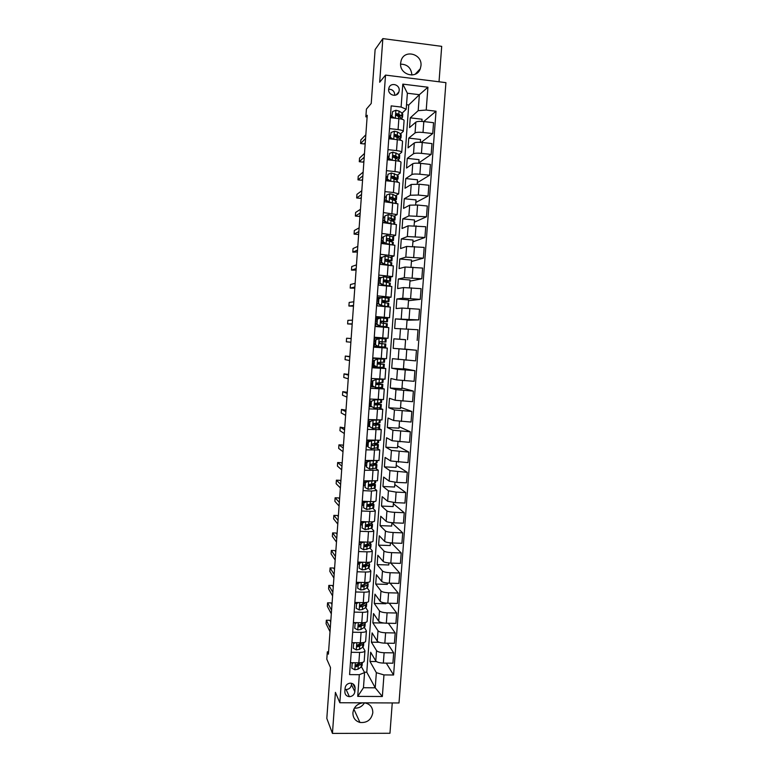 <?xml version="1.0" encoding="UTF-8"?>
<svg xmlns="http://www.w3.org/2000/svg" width="772" height="772" viewBox="0 0 772 772"><rect width="100%" height="100%" fill="white"/><g stroke="black" fill="none" stroke-linecap="round" stroke-linejoin="round"><path stroke-width="1.16" d="M400.629 63.121C399.249 74.807 416.735 79.719 420.306 68.718L420.972 65.716C422.4 53.905 404.518 49.061 401.179 60.419L400.629 63.121M362.956 702.829C357.195 703.697 353.846 707.007 352.91 712.739C352.881 717.767 355.226 721 359.935 722.447C367.018 723.074 371.313 719.851 372.818 712.778C372.779 707.268 370.077 703.967 364.722 702.877L364.278 702.829M364.471 702.848C362.078 706.641 358.719 708.397 354.387 708.127M388.654 89.253C387.94 95.342 397.155 97.764 398.883 91.965L399.182 90.546C399.915 84.418 390.584 82.015 388.924 87.911L388.654 89.253C392.494 89.253 394.56 91.231 394.83 95.226L394.82 95.342M439.027 81.784L441.7 46.359L382.844 38.6L375.124 49.553L371.226 103.467L366.42 109.084L365.86 116.842L367.125 116.987M399.008 702.964L445.917 82.643L385.527 75.096L339.834 702.742L399.008 702.964M339.834 702.742L335.415 692.368L332.442 733.4L389.966 733.275L392.253 702.935M332.442 733.4L326.817 718.423L330.493 667.548L326.797 659.201L327.328 651.829L328.399 654.183L367.24 115.279L365.86 116.842M354.85 691.712L355.11 688.17C354.985 684.996 353.335 683.326 350.141 683.162C347.255 683.587 345.576 685.237 345.103 688.103L344.852 691.654C344.92 694.636 346.435 696.305 349.388 696.662C352.486 696.421 354.309 694.771 354.85 691.712L351.472 684.677L351.569 683.278M383.964 674.911L382.352 696.508L357.716 696.383L359.318 674.689L364.577 672.576L363.458 687.736L375.231 687.813L376.35 672.682L383.964 674.911L393.585 674.998L436.026 111.216L423.731 121.551M364.374 672.19L366.787 672.219L408.745 104.982L419.379 94.695L407.375 93.229L406.197 109.248L401.112 107.057L391.182 105.88L349.571 674.603L359.318 674.689M401.112 107.057L402.801 84.119L427.929 87.226L426.221 110.049L436.026 111.216M382.844 38.6L379.679 82.237L385.527 75.096M328.563 651.838L327.328 651.829M366.787 672.219L375.231 687.813L382.352 696.508M364.577 672.576L361.489 666.796M406.197 109.248L402.154 113.117M389.513 128.615L398.072 129.59C401.44 130.034 403.177 130.622 403.283 131.356L400.581 133.817M387.978 149.652L396.528 150.598C399.896 151.023 401.633 151.573 401.749 152.229L399.008 154.477M386.434 170.66L394.984 171.567C398.352 171.973 400.089 172.474 400.205 173.063L397.416 175.09M384.9 191.63L393.44 192.498L398.67 193.859L395.804 195.663M383.375 212.551L397.146 214.606L394.164 216.199M381.85 233.434L395.611 235.315L392.475 236.695M380.326 254.268L394.087 255.986L390.719 257.144M385.971 261.254L391.935 260.878L386.203 259.286L385.296 259.836L386.058 261.274L387.998 261.283M378.801 275.073L392.562 276.617L388.798 277.534M383.79 281.384L390.429 281.24L384.688 279.937L383.78 280.477L384.543 281.915L386.473 282.185L386.511 281.462M377.276 295.83L391.047 297.21L386.492 297.867M382.169 301.476L388.934 301.553L383.173 300.549L382.275 301.08L383.028 302.527L384.958 302.749L385.035 301.611M375.761 316.549L389.532 317.755L375.703 317.379M380.818 321.557L387.438 321.827L381.667 321.123L380.77 321.635L381.522 323.092L383.452 323.275L383.559 321.721M380.721 317.9L376.977 319.309L380.316 317.919L383.829 318.016M374.256 337.229L388.017 338.271L374.246 337.354M373.523 347.139L387.293 348.104L381.657 347.516L381.706 346.869L385.575 347.082L385.807 344.013L379.911 343.608M375.877 339.854L379.216 338.445L375.877 339.854L375.52 344.775L378.618 346.647L381.715 346.869L382.082 341.793L380.152 341.649L379.274 342.15L380.007 343.617L385.807 344.013M382.304 338.676L382.362 337.962M372.017 367.762L385.778 368.553L380.191 367.404L384.089 367.279L384.311 364.22M380.461 363.737L380.577 362.242L377.778 362.628L378.502 364.104L384.311 364.21L377.711 363.496M378.994 383.723L379.071 382.642M370.512 388.345L384.273 388.972L380.017 387.65M377.527 403.679L377.576 403.013M369.006 408.88L382.767 409.343L379.255 407.886M367.511 429.386L381.272 429.676L378.164 428.045M366.015 449.844L379.766 449.979L376.919 448.165M364.519 470.264L378.27 470.235L375.607 468.237M363.023 490.645L371.477 491.021L376.784 490.452L374.256 488.271M361.537 510.987L369.991 511.334C373.32 511.421 375.095 511.189 375.288 510.63L372.866 508.266M360.051 531.29L368.495 531.599C371.834 531.676 373.6 531.397 373.802 530.769L371.467 528.222M358.575 551.555L367.009 551.835C370.338 551.883 372.114 551.565 372.326 550.88L370.058 548.13M357.089 571.782L365.523 572.023C368.852 572.062 370.628 571.695 370.84 570.942L368.64 568.009M355.612 591.97L364.037 592.172C367.366 592.192 369.141 591.786 369.363 590.966L367.211 587.839M354.136 612.109L362.56 612.293C365.889 612.293 367.665 611.849 367.887 610.951L365.783 607.632M352.669 632.22L361.084 632.364C364.413 632.345 366.189 631.863 366.41 630.907L364.355 627.395M351.202 652.292L359.607 652.408C362.937 652.369 364.712 651.838 364.944 650.815L362.927 647.11M408.745 104.982L406.526 104.722M376.427 661.546L369.981 661.479L376.35 672.682M369.981 661.479L370.666 652.215L375.781 660.938C376.9 662.202 379.428 662.916 383.346 663.09L392.909 663.196L393.691 652.861L387.351 643.201M379.245 642.294L371.409 642.179L376.553 650.632C377.672 651.857 380.2 652.552 384.118 652.736L393.691 652.861M371.409 642.179L372.094 632.895L377.257 641.107C378.386 642.304 380.914 642.989 384.832 643.163L394.405 643.308L395.187 632.953L388.345 623.245M384.118 623.052L372.847 622.84L378.029 630.782C379.158 631.94 381.686 632.606 385.614 632.789L395.187 632.953M372.847 622.84L373.532 613.547L378.734 621.248C379.872 622.367 382.401 623.014 386.328 623.207L395.901 623.39L396.683 613.016L389.271 603.241M385.932 603.086L385.884 603.733L374.275 603.472L379.506 610.903C380.644 611.984 383.173 612.621 387.1 612.814L396.683 613.016M374.275 603.472L374.97 594.16L380.21 601.34C381.358 602.392 383.887 603.009 387.824 603.202L397.406 603.424L398.188 593.031L390.111 583.188M387.428 583.053L387.332 584.375L375.713 584.066L380.982 590.976C382.13 591.989 384.668 592.587 388.596 592.79L398.188 593.031M375.713 584.066L376.408 574.735L381.696 581.403C382.844 582.377 385.382 582.966 389.32 583.169L398.912 583.429L399.693 573.007L390.835 563.087L400.417 563.386L401.199 552.955L391.385 542.928M388.934 562.971L388.779 564.969L377.161 564.621L382.468 571.019C383.616 571.956 386.164 572.525 390.101 572.737L399.693 573.007M377.161 564.621L377.846 555.271L383.182 561.427C384.34 562.325 386.878 562.884 390.815 563.087L391.597 552.636L401.199 552.955M390.429 542.861L390.227 545.543L378.598 545.138L383.954 551.025C385.112 551.883 387.66 552.424 391.597 552.636M378.598 545.138L379.293 535.778L384.668 541.413C385.836 542.233 388.384 542.764 392.321 542.977L401.923 543.314L402.714 532.854L391.925 522.885M391.935 522.702L391.684 526.07L380.046 525.626L385.45 530.991C386.608 531.773 389.165 532.284 393.102 532.506L402.714 532.854M380.046 525.626L380.741 516.246L386.164 521.361C387.332 522.113 389.889 522.596 393.826 522.827L403.438 523.194L404.229 512.724L393.353 503.711M393.44 502.504L393.141 506.557L381.493 506.075L386.936 510.919C388.113 511.633 390.671 512.097 394.617 512.328L404.229 512.724M381.493 506.075L382.188 496.676L387.66 501.269L395.341 502.63L404.953 503.045L405.744 492.546L394.791 484.507M394.955 482.278L394.598 487.016L382.951 486.485L388.432 490.799L396.123 492.121L405.744 492.546M382.951 486.485L383.645 477.077L389.156 481.139L396.847 482.403L406.468 482.847L407.259 472.339L396.219 465.265M396.47 462.003L396.065 467.436L384.398 466.867L389.937 470.65L407.259 472.339M384.398 466.867L385.103 457.429L390.651 460.971L407.992 462.621L408.784 452.083L397.657 445.994M397.985 441.69L397.522 447.828L385.855 447.2L391.433 450.462L408.784 452.083M385.855 447.2L386.56 437.753L392.157 440.764L409.517 442.346L410.308 431.789L399.105 426.684M399.5 421.348L398.989 428.17L387.312 427.505L392.938 430.236L410.308 431.789M387.312 427.505L388.017 418.038L393.662 420.518L411.042 422.043L411.843 411.466L400.543 407.336M401.025 400.957L400.465 408.485L388.779 407.77L394.444 409.971L411.843 411.466M388.779 407.77L389.484 398.284L395.167 400.234L412.576 401.691L413.367 391.095L401.99 387.959M402.55 380.528L401.932 388.76L390.246 388.007L395.959 389.667L413.367 391.095M390.246 388.007L390.95 378.502L396.683 379.911L414.11 381.31L414.902 370.685L403.447 368.543M404.074 360.061L403.409 368.997L391.713 368.196L397.464 369.325L414.902 370.685M391.713 368.196L392.417 358.671L415.645 360.881L416.446 350.247L404.895 349.098M393.18 348.355L393.884 338.812L405.599 339.68L404.885 349.195L393.18 348.355L416.446 350.247M393.884 338.812L405.589 339.748M406.4 328.882L407.076 319.83L395.361 318.913L394.656 328.467L417.98 329.76L417.179 340.413M395.361 318.913L418.723 319.907L407.047 320.245M407.934 308.308L408.562 299.941L396.837 298.976L396.132 308.549L402.029 308.057L419.524 309.234L418.723 319.907M396.837 298.976L402.752 298.224L420.267 299.362L408.504 300.704M409.478 287.705L410.048 280.004L398.323 279.001L397.609 288.593L403.553 287.56L421.068 288.67L420.267 299.362M398.323 279.001L404.287 277.698L421.811 278.779L409.971 281.124M411.022 267.054L411.544 260.048L399.8 258.987L399.085 268.598L405.078 267.015L422.622 268.058L421.811 278.779M399.8 258.987L405.811 257.144L423.365 258.157L411.428 261.515M412.566 246.374L413.039 240.044L401.286 238.944L400.572 248.574L406.612 246.432L424.175 247.416L423.365 258.157M401.286 238.944L407.346 236.541L424.918 237.496L412.895 241.868M414.11 225.646L414.535 220.001L402.772 218.852L402.058 228.502L408.137 225.82L425.729 226.727L424.918 237.496M402.772 218.852L408.88 215.909L426.482 216.787L414.371 222.182M415.664 204.879L416.031 199.919L404.267 198.732L403.553 208.392L409.681 205.159L417.584 205.034L427.292 206.008L426.482 216.787M404.267 198.732L410.414 195.229L418.327 195.046L428.035 196.04L415.838 202.457M417.218 184.074L417.527 179.808L405.763 178.564L405.039 188.252L411.215 184.46L419.138 184.228L428.846 185.241L428.035 196.04M405.763 178.564L411.958 174.511C413.242 173.961 415.886 173.864 419.881 174.221L429.599 175.254L417.314 182.703M418.771 163.22L419.032 159.65L407.259 158.366L406.535 168.064L412.759 163.722C414.043 163.133 416.687 163.017 420.692 163.375L430.409 164.436L429.599 175.254M407.259 158.366L413.502 153.744C414.796 153.126 417.44 152.991 421.444 153.358L431.162 154.429L418.791 162.911M420.325 142.328L420.547 139.462L408.755 138.13L408.041 147.848L414.303 142.936C415.597 142.27 418.25 142.125 422.255 142.492L431.982 143.592L431.162 154.429M408.755 138.13L415.046 132.948C416.349 132.244 418.993 132.08 423.008 132.456L432.735 133.566L421.174 142.386M421.888 121.407L422.052 119.235L410.26 117.846L409.536 127.592L415.857 122.121C417.15 121.368 419.814 121.185 423.818 121.561L433.555 122.7L432.735 133.566M410.26 117.846L418.192 110.666L419.379 94.695L427.929 87.226M350.44 662.714L358.845 662.81C362.164 662.762 363.95 662.212 364.181 661.16L364.934 650.921M393.585 674.998L386.289 663.119M351.907 642.661L360.321 642.796C363.641 642.767 365.417 642.256 365.648 641.262L366.41 631.004M353.373 622.579L361.788 622.734C365.117 622.724 366.893 622.261 367.125 621.335L367.877 611.048M354.85 602.449L363.274 602.642C366.603 602.652 368.369 602.228 368.591 601.369L369.354 591.053M356.326 582.281L364.751 582.503C368.08 582.532 369.856 582.156 370.068 581.355L370.83 571.019M357.803 562.074L366.237 562.334C369.566 562.383 371.342 562.035 371.554 561.312L372.316 550.947M359.752 544.501L359.086 544.472L359.762 541.847M359.279 541.828L367.723 542.127C371.052 542.185 372.828 541.886 373.03 541.23L373.802 530.837M361.914 524.941L360.524 524.883M360.765 521.554L369.209 521.872C372.548 521.959 374.314 521.698 374.517 521.11L375.288 510.688M363.351 505.322L361.962 505.264M362.251 501.231L370.705 501.588C374.044 501.684 375.81 501.472 376.003 500.951L376.775 490.5M364.789 485.665L363.4 485.598M363.747 480.869L377.498 480.753L378.27 470.273M366.237 465.97L364.838 465.902M365.233 460.469L378.994 460.517L379.766 450.008M367.684 446.235L366.285 446.168M366.729 440.03L380.49 440.233L381.262 429.705M369.354 426.482L367.733 426.395M368.225 419.543L381.986 419.92L382.767 409.363M371.872 406.748L369.18 406.583M369.73 399.027L383.491 399.568L384.273 388.982M374.391 386.984L370.628 386.733M371.236 378.473L384.996 379.177L385.778 368.562M380.191 367.404L372.085 366.854M372.741 357.87L386.502 358.739L387.293 348.104M381.657 347.516L373.542 346.937M375.038 326.479L388.798 327.608L388.017 338.271M376.553 305.78L390.314 307.082L389.532 317.755M381.069 297.683L377.17 297.365M378.068 285.042L391.838 286.508L391.047 297.191M381.464 277.553L378.637 277.312M379.592 264.256L393.353 265.896L392.572 276.598M381.87 257.385L380.104 257.221M381.117 243.441L394.878 245.245L394.087 255.957M382.989 237.226L381.58 237.1M382.642 222.577L396.412 224.555L395.621 235.277M384.466 217.067L383.057 216.932M384.166 201.675L397.937 203.818L397.146 214.558M385.942 196.87L384.533 196.725M385.701 180.725L394.241 181.623C397.609 182.018 399.356 182.491 399.471 183.051L398.68 193.801M387.428 176.634L386.01 176.489M387.235 159.746L395.785 160.672C399.153 161.087 400.89 161.609 401.006 162.236L400.214 173.005M388.905 156.359L387.496 156.205M388.779 138.719L397.329 139.684C400.697 140.118 402.434 140.687 402.55 141.382L401.749 152.161M389.812 135.978L388.982 135.891M426.221 110.049L418.192 110.666M390.314 117.653L398.873 118.647C402.251 119.1 403.988 119.718 404.094 120.49L403.293 131.288M363.458 687.736L357.716 696.383M402.801 84.119L407.375 93.229M345.016 689.367L346.117 689.531C349.156 689.299 350.942 687.678 351.472 684.677M400.6 64.134C407.442 64.308 411.206 67.946 411.901 75.048M353.576 662.752L352.177 663.409L351.829 668.185L354.898 669.816L358.005 669.208L361.113 667.095L362.097 665.618L362.3 662.839M352.177 663.409L351.829 668.185M360.678 662.733L356.278 664.846C355.178 665.628 355.178 666.255 356.278 666.738L361.325 664.103L362.3 662.472M359.984 663.206L355.882 665.975L356.278 666.738M330.715 622.049L329.818 620.292L326.334 620.225L330.281 628.128M326.334 620.225L326.083 623.708L330.02 631.699M355.265 642.719L353.634 643.472L353.286 648.268L356.355 649.899L359.472 649.348L362.56 647.38L363.544 645.99L363.747 643.192M353.634 643.472L353.286 648.268M362.589 642.69L357.639 644.967C356.635 645.788 356.674 646.405 357.735 646.83L362.782 644.379L363.651 642.516M361.566 643.337L357.339 646.116L357.735 646.83M331.979 604.553L331.072 602.903L327.579 602.826L331.564 610.256M327.579 602.826L327.328 606.309L331.304 613.837M356.953 622.647L355.101 623.506L354.744 628.302L357.822 629.952L360.929 629.45L364.017 627.617L364.992 626.324L365.195 623.506M354.811 622.869L353.364 622.724M355.101 623.506L354.744 628.302M354.744 622.908L355.371 622.608M364.577 622.589L358.999 625.059C358.102 625.899 358.169 626.507 359.202 626.883L364.239 624.616L365.214 623.332L364.876 622.541M363.091 623.467L358.806 626.217L359.202 626.883M333.243 587.029L332.327 585.475L328.833 585.388L332.857 592.365M328.833 585.388L328.582 588.872L332.597 595.945M358.642 602.536L356.567 603.492L356.21 608.297L359.289 609.967L362.396 609.513L365.474 607.825L366.439 606.618L366.652 603.791M362.821 604.987L362.3 604.746M356.172 603.347L354.792 603.202M356.567 603.492L356.21 608.297M356.21 602.932L357.147 602.498M366.468 602.459L360.379 605.113L360.669 606.898L362.618 606.483L365.696 604.814L366.661 603.627L366.16 602.71M364.577 603.617L360.263 606.271L360.669 606.898M334.508 569.475L333.581 568.028L330.088 567.922L334.151 574.436M330.088 567.922L329.837 571.415L333.89 578.025M360.341 582.387L358.034 583.449L357.677 588.264L360.756 589.943L363.863 589.547L366.941 587.994L367.897 586.884L368.109 584.037M364.027 585.244L363.062 584.886M357.61 583.786L356.22 583.651M358.034 583.449L357.677 588.264M357.668 582.928L358.922 582.349M368.186 582.32L364.23 584.587L361.778 585.128L362.145 586.884L364.094 586.508L367.163 584.973L368.119 583.873L367.511 582.957M366.044 583.69L361.73 586.295L362.145 586.884M335.772 551.883L334.845 550.542L331.342 550.426L335.444 556.477M331.342 550.426L331.091 553.929L335.183 560.067M362.039 562.209L359.501 563.357L359.154 568.182L362.232 569.881L365.339 569.533L368.398 568.124L369.354 567.102L369.566 564.236M365.185 565.461L362.531 564.747M359.048 564.197L357.658 564.062M359.501 563.357L359.154 568.182M359.144 562.884L360.707 562.17M369.72 562.18L365.706 564.564L363.187 565.114L363.612 566.822L365.561 566.484L368.62 565.094L369.576 564.1L368.842 563.155M367.462 563.772L366.7 564.786L363.207 566.281L363.612 566.822M337.046 534.272L336.1 533.037L332.607 532.912L336.737 538.48M332.607 532.912L332.356 536.415L336.476 542.079M363.737 541.983L360.978 543.237L360.62 548.072L363.708 549.789L369.865 548.216L370.821 547.29L371.033 544.405M366.275 545.65L364.461 545.196M360.476 544.569L359.569 544.482M360.978 543.237L360.62 548.072M360.611 542.793L362.493 541.944M371.207 542.002L370.232 543.276L364.606 545.051L365.088 546.721L367.038 546.431L371.042 544.279L370.126 543.314M368.842 543.835L368.167 544.887L364.673 546.229L365.088 546.721M338.31 516.632L337.364 515.493L333.871 515.358L338.039 520.463M333.871 515.358L333.61 518.871L337.779 524.072M365.445 521.727L362.454 523.069L362.097 527.913L365.185 529.65L371.342 528.27L372.278 527.44L372.5 524.535M367.269 525.8L365.745 525.462M361.923 524.912L360.534 524.777M362.454 523.069L362.097 527.913M362.087 522.673L364.287 521.689M372.693 521.795L371.708 523.319L366.034 524.95L366.575 526.591L368.514 526.34L372.5 524.42L371.361 523.435M364.104 521.766L363.052 521.64M361.007 524.815L361.219 521.824L363.438 522.065M370.164 523.87L369.634 524.95L366.15 526.137L366.575 526.591M339.583 498.953L338.628 497.93L335.125 497.776L339.342 502.408M335.125 497.776L334.874 501.298L339.082 506.027M367.154 501.433L363.93 502.871L363.583 507.725L366.661 509.472L372.808 508.285L373.745 507.551L373.966 504.627M368.119 505.911L367.221 505.737M363.361 505.206L361.971 505.081M363.93 502.871L363.583 507.725M363.564 502.514L366.073 501.395M374.188 501.539L373.175 503.325L367.482 504.801L368.051 506.413L370 506.21L373.966 504.531L372.529 503.527M364.722 501.993L362.213 501.752M362.444 505.12L362.666 502.118L364.114 502.263M371.409 503.875L371.882 504.377L371.1 504.975L367.626 506.007L368.051 506.413M340.867 481.255L339.902 480.329L336.399 480.165L340.645 484.324M336.399 480.165L336.138 483.687L340.384 487.943M368.669 481.091L365.417 482.625L365.06 487.489L368.147 489.255L374.285 488.261L375.221 487.624L375.433 484.691M364.809 485.463L363.419 485.347M368.746 481.159L370.406 481.178M365.417 482.625L365.06 487.489M365.04 482.317L367.868 481.062M375.684 481.255L375.578 482.683L374.652 483.291L368.929 484.623L369.537 486.206L371.477 486.042L375.443 484.594L373.59 483.581M365.301 482.201L363.66 482.056M363.892 485.385L364.114 482.384L365.031 482.461M372.548 483.851L373.349 484.449L369.113 485.839L369.537 486.206M342.141 463.518L341.166 462.698L337.663 462.524L341.948 466.211M337.663 462.524L337.412 466.056L341.687 469.839M364.114 482.384L363.631 482.336M369.971 460.701L366.903 462.351L366.546 467.224L369.634 469L375.761 468.208L376.688 467.668L376.91 464.705M366.256 465.69L364.867 465.574M370.232 460.884L373.03 460.855M366.903 462.351L366.546 467.224M366.526 462.071L369.672 460.691M377.19 460.923L377.054 462.708L376.128 463.229L370.386 464.397L371.023 465.95L376.91 464.628L374.478 463.586M366.497 462.438L365.098 462.312M365.339 465.613L365.561 462.602L366.478 462.679M373.513 463.798L374.825 464.474L371.023 465.95M343.424 445.762L342.44 445.048L338.937 444.855L343.26 448.069M338.937 444.855L338.676 448.397L342.99 451.697M365.561 462.602L365.079 462.563M365.224 460.662L365.716 460.488M368.9 461.029L365.696 460.701M368.389 442.028L371.718 440.58L368.389 442.028L368.032 446.911L371.12 448.706L378.164 447.663L378.386 444.682M367.704 445.878L366.314 445.762M371.332 440.349L372.702 440.349M371.718 440.58L375.221 440.484M368.003 441.796L368.032 446.911M378.685 440.551L378.531 442.694L371.853 444.122L372.519 445.656L378.386 444.614L375.076 443.553M367.945 442.655L366.546 442.539M366.787 445.801L367.009 442.79L367.926 442.867M374.102 443.688L376.292 444.469L372.519 445.656M344.708 427.968L340.201 427.157L344.563 429.888M340.201 427.157L339.95 430.699L344.302 433.526M366.671 440.841L367.211 440.05M369.576 441.111L367.144 440.88M369.885 421.676L373.214 420.229L369.885 421.676L369.527 426.559L372.615 428.373L379.641 427.62L379.863 424.629M372.615 428.373L369.527 426.559M369.161 426.028L367.762 425.912M372.818 420.036L375.211 419.949M373.214 420.229L377.73 420.093M369.498 421.483L369.141 426.356M380.191 420.151L380.007 422.651L373.33 423.809L374.005 425.333L379.863 424.571L374.584 423.384M369.392 422.844L367.993 422.728M368.234 425.951L368.456 422.931L369.383 423.008M373.706 423.481L377.769 424.426L374.005 425.333M345.991 410.144L341.475 409.43L345.875 411.679M341.475 409.43L341.224 412.981L345.615 415.326M368.128 420.991L368.707 419.572M370.222 421.165L368.601 421.029M371.38 401.276L374.709 399.838L371.38 401.276L371.014 406.178L374.111 408.002L381.117 407.548L381.339 404.528M374.111 408.002L371.014 406.178M370.888 406.168L369.219 406.033M374.314 399.693L378.357 399.568M374.709 399.838L381.146 399.693M370.985 401.122L370.628 406.014M381.696 399.703L381.484 402.559L374.806 403.457L375.501 404.962L381.349 404.489L374.874 403.37M370.849 402.994L369.45 402.878M369.692 406.072L369.913 403.042L370.84 403.119M374.787 403.505L379.255 404.335L375.501 404.962M347.275 392.292L342.758 391.674L347.197 393.44M342.758 391.674L342.498 395.225L346.927 397.097M369.576 401.093L370.203 399.056M370.975 401.208L370.058 401.131M372.876 380.837L376.205 379.419L372.876 380.837L372.519 385.749L375.607 387.592L382.603 387.428L382.825 384.398M375.607 387.592L372.519 385.749M373.281 386.318L370.676 386.106M375.81 379.313L380.683 379.091M376.205 379.419L382.536 379.187M372.48 380.731L372.123 385.624M383.192 379.399L382.97 382.439L376.292 383.066L377.006 384.553L382.825 384.369L376.157 383.433M372.307 383.105L370.907 382.989M371.149 386.145L371.371 383.115L372.297 383.192M376.147 383.53L380.731 384.215L376.591 384.427M348.568 374.41L344.032 373.889L348.51 375.173M344.032 373.889L343.781 377.45L348.249 378.83M371.033 381.165L371.708 378.502M372.442 381.272L371.515 381.204M374.372 360.36L377.711 358.951L374.372 360.36L374.015 365.281L377.112 367.144L380.21 367.298L380.442 364.201M377.112 367.144L374.015 365.281M375.655 366.43L372.133 366.15M377.305 358.883L382.584 359.048L372.722 358.16M377.711 358.951L384.688 359.202L372.722 358.121M373.976 360.292L373.619 365.204M373.764 363.178L372.365 363.072M372.615 366.189L372.837 363.149L373.764 363.216M377.73 363.544L382.217 364.056L378.203 364.027M349.861 356.49L345.316 356.066L349.832 356.867M345.316 356.066L345.055 359.636L349.562 360.534M372.837 363.149L372.355 363.11M372.5 361.2L373.194 358.189M384.688 359.212L384.456 362.271L383.568 362.309L380.586 362.242L380.818 359.134M373.899 361.306L372.972 361.228M378.618 346.647L375.52 344.775M378 346.483L373.6 346.155M379.216 338.445L386.174 338.995L385.952 342.073L382.092 341.793L382.314 338.676M378.685 338.474L374.188 338.146M375.472 339.825L375.115 344.737M350.884 342.208L346.338 341.793L346.599 338.223L351.154 338.532M373.966 341.185L374.661 338.184M375.366 341.292L374.439 341.224M377.383 319.29L377.016 324.23L380.123 326.122L387.071 326.855L375.067 326.151M380.123 326.122L384.967 326.701L375.067 326.122M383.597 321.306L383.829 318.189L386.791 318.575L387.669 318.749L387.438 321.818M379.293 318.344L375.655 318.093M376.977 319.309L377.016 324.23M379.708 326.122L376.611 324.24M383.221 326.392L383.452 323.275L386.415 323.622L387.293 323.777L387.071 326.845M375.539 326.151L375.761 323.101L376.697 323.169M352.206 323.844L347.622 323.922L347.882 320.341L352.476 320.168M376.832 321.287L375.424 321.191M375.424 321.142L376.128 318.132M381.368 321.152L385.334 321.673L380.857 321.509M376.832 321.248L375.906 321.181M352.186 324.172L347.622 323.922M378.888 298.696L382.237 297.317L378.888 298.696L378.531 303.647L381.629 305.558L387.409 306.667M381.629 305.558L385.498 306.503M382.237 297.317L389.165 298.465L388.934 301.524M379.853 298.185L377.122 298.011M378.483 298.754L378.531 303.647M381.214 305.596L378.116 303.695M384.726 305.876L384.958 302.749L387.92 303.251L388.789 303.502L388.567 306.561M377.035 305.818L377.238 303.029L378.164 303.087M353.537 305.451L348.905 306.021L349.166 302.441L353.798 301.775M378.299 301.244L376.89 301.148M377.238 303.029L376.755 302.991M376.9 301.061L377.604 298.04M382.758 300.617L386.83 301.398L382.179 301.389M378.309 301.157L377.373 301.099M353.479 306.175L348.905 306.021M380.403 278.065L383.752 276.685L380.403 278.065L380.036 283.025L383.144 284.945L389.744 286.074M383.144 284.945L387.004 285.794M383.752 276.685L390.661 278.142L390.439 281.191M380.384 277.997L378.589 277.881M379.988 278.161L380.036 283.025M382.729 285.032L379.631 283.112M386.241 285.312L386.473 282.185L390.294 283.189L390.072 286.123M378.55 285.08L378.705 282.909L379.641 282.977M354.859 287.03L350.198 288.091L350.459 284.501L355.13 283.343M379.766 281.162L378.357 281.066M378.367 280.94L379.071 277.92M384.688 279.937L388.326 281.076L383.732 281.24M379.776 281.037L378.849 280.979M354.782 288.149L350.198 288.091M381.918 257.385L385.267 256.024L381.918 257.385L381.551 262.355L384.659 264.294L389.3 265.124M384.659 264.294L386.753 264.892M385.267 256.024L392.166 257.78L391.935 260.83M381.484 257.809L380.065 257.723M381.503 257.53L381.551 262.355M384.234 264.42L381.136 262.49M387.756 264.719L387.988 261.583L391.79 262.837L391.597 265.414M380.065 264.304L380.181 262.76L381.715 262.847M356.191 268.579L351.492 270.123L351.752 266.533L356.461 264.883M381.243 261.042L379.834 260.955M380.181 262.76L379.699 262.721M379.843 260.791L380.548 257.752M386.203 259.286L389.821 260.724L385.566 261.052M381.252 260.878L380.326 260.82M356.085 270.094L351.492 270.123M393.44 240.42L393.672 237.38L392.813 236.811L386.791 235.315L383.433 236.676L383.066 241.646L386.174 243.605L389.754 244.241M386.174 243.605L387.255 244.01M382.96 237.602L381.551 237.515M383.433 236.676L383.066 241.646M385.749 243.778L382.651 241.829M389.841 241.057L393.44 240.488L389.648 238.963L387.727 238.596L386.801 239.156L387.583 240.584L393.295 242.447L393.131 244.666M381.59 243.479L381.657 242.562L384.031 242.688M357.523 250.089L352.785 252.135L353.045 248.536L357.793 246.393M382.719 240.883L381.31 240.796M381.32 240.594L382.024 237.554M387.727 238.596L391.327 240.324L386.299 240.806M382.738 240.681L381.802 240.623M357.388 252L352.785 252.135M394.955 219.972L395.177 216.942L394.328 216.266L388.306 214.577L384.958 215.919L384.591 220.908L387.698 222.876L390.584 223.34M384.437 217.366L383.028 217.279M384.958 215.919L384.591 220.908M387.148 223.011L384.166 221.12M392.263 220.734L394.946 220.049L391.172 218.273L389.252 217.868L388.326 218.428L389.098 219.866L394.801 222.018L394.666 223.88M383.124 222.625L386.299 222.471M358.864 231.571L354.078 234.109L354.338 230.5L359.125 227.865M384.195 220.695L382.787 220.609M383.144 222.336L382.661 222.297M382.806 220.358L383.51 217.308M389.252 217.868L392.832 219.895L391.346 220.387M384.215 220.445L383.279 220.387M358.69 233.877L357.61 234.447L354.078 234.109M396.461 199.485L396.683 196.464L392.929 194.399L389.831 193.791L386.473 195.123L386.116 200.122L389.223 202.11L391.076 202.37M385.923 197.082L384.514 197.005M386.473 195.123L386.116 200.122M388.374 202.1L385.682 200.382M394.386 200.324L396.451 199.581L392.697 197.555L390.777 197.101L389.841 197.661L390.632 199.099L395.467 200.797L396.306 201.54L396.2 203.055M360.196 213.024L355.371 216.054L355.631 212.445L360.466 209.309M385.826 200.469L384.263 200.373M384.282 200.083L384.996 197.034M390.777 197.101L390.294 197.391L394.338 199.417L393.392 199.9M385.701 200.17L384.765 200.112M360.003 215.726L358.912 216.401L355.371 216.054M388.007 174.289L387.206 179.596L388.007 174.289L391.365 172.967L397.368 175.07L398.198 175.939L397.976 178.959M387.419 176.759L386 176.682M392.215 176.759L391.394 176.798M387.64 179.287L390.68 181.246L391.279 172.996M389.599 181.14L387.206 179.596M396.325 179.866L397.966 179.065L394.222 176.788L392.301 176.286L391.365 176.856L392.157 178.284L396.991 180.185L397.734 182.182M361.537 194.438L356.674 197.97L356.934 194.351L361.807 190.713M388.2 180.233L385.749 180.108M385.768 179.77L386.483 176.711M392.301 176.286L391.819 176.634L395.853 178.901L395.264 179.355M387.64 179.876L386.251 179.808M361.315 197.545L360.215 198.327L356.674 197.97M389.532 153.406L388.731 158.771L389.532 153.406L392.9 152.094L398.892 154.41L399.713 155.384L399.491 158.395M388.905 156.407L387.486 156.33M394.357 156.301L392.823 156.407M389.165 158.424L391.993 160.258M390.835 160.132L388.731 158.771M398.149 159.341L399.481 158.511L395.756 155.983L393.836 155.433L392.89 156.012L393.691 157.44L398.506 159.534L399.278 161.271M362.879 175.823L357.976 179.857L358.237 176.238L363.149 172.098M387.264 159.428L387.969 156.359M388.335 159.862L390.535 159.939M393.836 155.433L393.344 155.828L396.673 157.546L397.02 158.733M389.918 159.543L387.747 159.457M362.628 179.336L361.518 180.233L357.976 179.857M391.066 132.495L390.256 137.908L391.066 132.495L394.434 131.192L397.522 131.964L400.417 133.71L401.228 134.791L401.006 137.792M390.4 136.007L388.982 135.93M396.354 135.785L394.482 135.978M390.7 137.512L393.315 139.23M392.07 139.085L390.256 137.908M399.906 138.767L400.996 137.918L397.29 135.129L395.37 134.54L394.424 135.119L395.225 136.547L400.031 138.844L400.822 140.321M364.22 157.17L359.279 161.715L359.54 158.086L364.49 153.445M395.37 134.54L394.878 134.984L398.188 136.876L398.699 138.053M363.94 161.087L362.821 162.101L359.279 161.715M392.601 111.535L391.79 117.006L392.601 111.535L395.968 110.242L399.056 111.071L401.942 112.973L402.752 114.15L402.53 117.141M391.896 115.568L390.478 115.501M398.255 115.211L396.393 115.472M392.234 116.572L394.637 118.155M393.305 118L391.79 117.006M401.614 118.145L402.521 117.286L401.71 116.128L398.825 114.246L396.904 113.609L395.959 114.188L396.76 115.626L401.565 118.116L402.366 119.332M365.571 138.497L360.582 143.544L360.852 139.896L365.841 134.753M396.904 113.609L396.412 114.102L399.713 116.157L400.321 117.315M365.262 142.81L364.133 143.93L360.582 143.544M376.553 650.632L375.781 660.938M378.029 630.782L377.257 641.107M379.506 610.903L378.734 621.248M380.982 590.976L380.21 601.34M382.468 571.019L381.696 581.403M383.954 551.025L383.182 561.427M385.45 530.991L384.668 541.413M386.936 510.919L386.164 521.361M388.432 490.799L387.66 501.269M389.937 470.65L389.156 481.139M391.433 450.462L390.651 460.971M392.938 430.236L392.157 440.764M394.444 409.971L393.662 420.518M395.959 389.667L395.167 400.234M397.464 369.325L396.683 379.911M398.989 348.944L398.198 359.54M400.504 328.515L399.713 339.14M402.029 308.057L401.237 318.701M403.553 287.56L402.752 298.224M405.078 267.015L404.287 277.698M406.612 246.432L405.811 257.144M408.137 225.82L407.346 236.541M409.681 205.159L408.88 215.909M411.215 184.46L410.414 195.229M412.759 163.722L411.958 174.511M414.303 142.936L413.502 153.744M415.857 122.121L415.046 132.948M384.118 652.736L383.346 663.09M359.607 652.408L358.845 662.81M361.084 632.364L360.321 642.796M385.614 632.789L384.832 643.163M362.56 612.293L361.788 622.734M387.1 612.814L386.328 623.207M364.037 592.172L363.274 602.642M388.596 592.79L387.824 603.202M365.523 572.023L364.751 582.503M390.101 572.737L389.32 583.169M367.009 551.835L366.237 562.334M368.495 531.599L367.723 542.127M393.102 532.506L392.321 542.977M369.991 511.334L369.209 521.872M394.617 512.328L393.826 522.827M371.477 491.021L370.705 501.588M396.123 492.121L395.341 502.63M372.982 470.669L372.2 481.255M397.638 471.866L396.847 482.403M374.478 450.288L373.696 460.894M399.153 451.581L398.362 462.138M375.983 429.859L375.202 440.484M400.678 431.249L399.886 441.825M377.489 409.392L376.707 420.036M402.193 410.887L401.401 421.483M378.994 388.885L378.212 399.558M403.717 390.478L402.926 401.093M380.509 368.34L379.718 379.033M405.252 370.029L404.451 380.664M382.024 347.757L381.233 358.469M406.776 349.542L405.985 360.206M383.539 327.125L382.748 337.856M408.311 329.017L407.519 339.699M385.054 306.465L384.263 317.215M409.855 308.453L409.054 319.154M386.579 285.756L385.788 296.535M411.389 287.85L410.588 298.571M388.104 265.008L387.312 275.807M412.933 267.208L412.132 277.949M389.638 244.222L388.837 255.04M414.477 246.519L413.676 257.279M391.172 223.397L390.371 234.234M416.031 225.791L415.22 236.579M392.707 202.534L391.906 213.39M417.584 205.034L416.774 215.832M394.241 181.623L393.44 192.498M419.138 184.228L418.327 195.046M395.785 160.672L394.984 171.567M420.692 163.375L419.881 174.221M397.329 139.684L396.528 150.598M422.255 142.492L421.444 153.358M398.873 118.647L398.072 129.59M423.818 121.561L423.008 132.456M353.036 683.905L355.11 688.17M355.332 662.772L354.821 669.768M361.325 664.103L361.113 667.095M358.227 666.197L358.005 669.208M358.478 662.81L358.372 664.287M356.799 642.738L356.278 649.86M362.782 644.379L362.56 647.38M359.694 646.328L359.472 649.348M359.955 642.787L359.829 644.417M358.276 622.666L357.745 629.913M364.239 624.616L364.017 627.617M361.151 626.43L360.929 629.45M361.431 622.724L361.296 624.509M359.752 602.556L359.212 609.928M365.696 604.814L365.474 607.825M355.265 603.25L355.323 602.459M362.618 606.483L362.396 609.513M362.908 602.633L362.763 604.572M361.228 582.416L360.678 589.904M367.163 584.973L366.941 587.994M356.693 583.7L356.799 582.291M367.347 582.426L367.298 583.072M364.094 586.508L363.863 589.547M364.384 582.493L364.23 584.587M362.715 562.228L362.155 569.842M368.62 565.094L368.398 568.124M358.131 564.11L358.276 562.093M368.833 562.277L368.765 563.184M365.561 566.484L365.339 569.533M365.87 562.325L365.706 564.564M364.201 542.002L363.631 549.741M370.097 545.186L369.865 548.216M370.319 542.089L370.232 543.276M367.038 546.431L366.816 549.481M367.356 542.108L367.183 544.501M365.687 521.737L365.108 529.602M371.564 525.23L371.342 528.27M371.815 521.862L371.708 523.319M368.514 526.34L368.292 529.399M368.842 521.862L368.659 524.41M367.173 501.433L366.584 509.423M373.04 505.245L372.808 508.285M373.301 501.597L373.175 503.325M370 506.21L369.769 509.269M370.338 501.568L370.135 504.27M368.659 481.197L368.07 489.207M374.507 485.221L374.285 488.261M374.796 481.294L374.652 483.291M371.477 486.042L371.255 489.101M371.834 481.245L371.622 484.102M370.145 460.923L369.556 468.951M375.993 465.149L375.761 468.208M376.302 460.952L376.128 463.229M372.963 465.825L372.741 468.903M373.33 460.874L373.108 463.885M371.641 440.619L371.042 448.657M377.469 445.048L377.247 448.107M377.798 440.571L377.614 443.118M374.459 445.579L374.227 448.657M374.825 440.551L374.594 443.63M373.127 420.267L372.538 428.325M378.955 424.909L378.734 427.977M379.303 420.142L379.1 422.969M375.945 425.295L375.723 428.383M376.321 420.257L376.089 423.345M374.623 399.877L374.034 407.954M380.442 404.731L380.22 407.799M380.808 399.722L380.586 402.791M377.44 404.972L377.218 408.06M377.817 399.925L377.585 403.013M376.128 379.448L375.53 387.544M381.928 384.514L381.706 387.583M382.304 379.486L382.072 382.565M378.936 384.601L378.714 387.698M379.313 379.544L379.081 382.642M377.633 358.99L377.035 367.096M383.423 364.259L383.202 367.337M383.8 359.221L383.568 362.309M379.129 338.483L378.541 346.609M384.919 343.955L384.697 347.043M374.073 346.194L374.295 343.144M385.296 338.918L385.064 342.006M380.644 317.939L380.046 326.073M386.415 323.622L386.193 326.72M386.791 318.575L386.56 321.673M382.15 297.345L381.551 305.509M387.92 303.251L387.689 306.349M388.297 298.195L388.065 301.292M385.334 297.654L385.103 300.781M383.665 276.723L383.066 284.897M389.426 282.841L389.194 285.939M389.802 277.766L389.57 280.873M386.849 277.08L386.618 280.217M385.18 256.063L384.581 264.246M390.931 262.383L390.719 265.288M391.308 257.308L391.076 260.425M388.364 256.468L388.133 259.604M386.704 235.354L386.096 243.556M392.437 241.897L392.244 244.531M392.813 236.811L392.591 239.928M389.503 240.941L389.271 244.087M389.879 235.817L389.648 238.963M388.229 214.606L387.621 222.828M393.952 221.361L393.778 223.726M394.328 216.266L394.096 219.393M391.028 220.261L390.796 223.359M391.404 215.127L391.172 218.273M389.754 193.82L389.146 202.061M395.467 200.797L395.312 202.882M395.843 195.683L395.611 198.819M392.552 199.543L392.33 202.496M392.929 194.399L392.697 197.555M396.991 180.185L396.856 181.999M397.368 175.07L397.136 178.207M394.077 178.776L393.874 181.584M394.453 173.623L394.222 176.788M392.813 152.132L392.215 160.286M398.506 159.534L398.4 161.068M398.892 154.41L398.661 157.546M395.611 157.98L395.409 160.634M395.988 152.817L395.756 155.983M394.347 131.221L393.759 139.278M400.031 138.844L399.944 140.099M389.252 138.777L389.464 135.959M400.417 133.71L400.185 136.856M397.136 137.136L396.953 139.635M397.522 131.964L397.29 135.129M395.882 110.271L395.303 118.232M401.565 118.116L401.488 119.1M390.796 117.711L390.96 115.53M401.942 112.973L401.71 116.128M398.68 116.254L398.506 118.608M399.056 111.071L398.825 114.246M415.153 74.247L420.306 68.718M353.856 709.111L359.935 722.447M396.046 95.004L398.883 91.965M346.117 689.531L349.388 696.662"/></g></svg>
